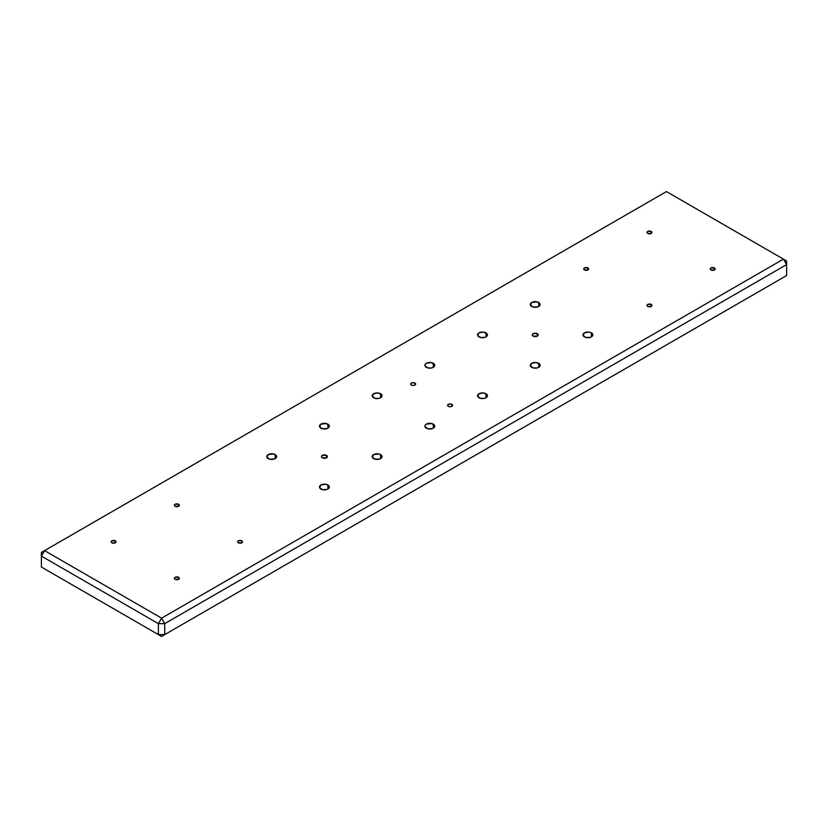 <?xml version="1.0" encoding="UTF-8"?>
<svg xmlns="http://www.w3.org/2000/svg" width="828" height="828" viewBox="0 0 828 828"><rect width="100%" height="100%" fill="white"/><g stroke="black" fill="none" stroke-linecap="round" stroke-linejoin="round"><path stroke-width="1.24" d="M448.331 406.351A2.463 1.418 180 0 1 447.606 405.347A2.463 1.418 180 0 1 449.128 404.033A2.463 1.418 180 0 1 451.809 404.343L451.809 406.351L451.012 406.662L449.128 406.662L447.658 405.627L448.331 404.343L451.012 404.033L452.481 405.068L451.809 406.351L451.809 404.343A2.463 1.418 180 0 1 452.523 405.347A2.463 1.418 180 0 1 451.012 406.662A2.463 1.418 180 0 1 448.331 406.351M411.433 385.051A2.463 1.418 180 0 1 410.719 384.047A2.463 1.418 180 0 1 412.23 382.733A2.463 1.418 180 0 1 414.911 383.043L414.911 385.051L414.114 385.362L412.23 385.362L410.76 384.327L411.433 383.043L414.114 382.733L415.584 383.768L414.911 385.051L414.911 383.043A2.463 1.418 180 0 1 415.635 384.047A2.463 1.418 180 0 1 414.114 385.362A2.463 1.418 180 0 1 411.433 385.051M537.32 333.674L537.32 336.106L533.108 336.106A2.981 1.718 180 0 1 532.228 334.885A2.981 1.718 180 0 1 534.07 333.301A2.981 1.718 180 0 1 537.32 333.674L538.2 334.885L537.32 336.106L537.32 333.674A2.981 1.718 180 0 1 538.2 334.885A2.981 1.718 180 0 1 536.358 336.478A2.981 1.718 180 0 1 533.108 336.106L532.228 334.885L533.108 333.674L537.32 333.674M326.511 455.379L326.511 457.812L322.299 457.812A2.981 1.718 180 0 1 321.43 456.601A2.981 1.718 180 0 1 323.262 455.007A2.981 1.718 180 0 1 326.511 455.379L327.391 456.601L326.511 457.812L326.511 455.379A2.981 1.718 180 0 1 327.391 456.601A2.981 1.718 180 0 1 325.549 458.184A2.981 1.718 180 0 1 322.299 457.812L321.43 456.601L322.299 455.379L326.511 455.379M531.731 306.474A4.916 2.836 180 0 1 530.293 304.466A4.916 2.836 180 0 1 533.335 301.837A4.916 2.836 180 0 1 538.697 302.458L538.697 306.474L537.952 306.826L533.335 307.084L530.386 305.014L531.731 302.458L537.093 301.837L540.042 303.907L538.697 306.474L538.697 302.458A4.916 2.836 180 0 1 540.135 304.466A4.916 2.836 180 0 1 537.093 307.084A4.916 2.836 180 0 1 531.731 306.474M479.029 336.903A4.916 2.836 180 0 1 477.59 334.885A4.916 2.836 180 0 1 480.633 332.266A4.916 2.836 180 0 1 485.995 332.877L485.995 336.903L485.249 337.255L480.633 337.514L477.684 335.443L479.029 332.877L483.469 332.1L487.061 333.798L487.34 335.443L485.995 336.903L485.995 332.877A4.916 2.836 180 0 1 487.433 334.885A4.916 2.836 180 0 1 484.39 337.514A4.916 2.836 180 0 1 479.029 336.903M426.337 367.321A4.916 2.836 180 0 1 424.888 365.314A4.916 2.836 180 0 1 427.931 362.695A4.916 2.836 180 0 1 433.292 363.306L433.292 367.321L431.688 367.942L427.931 367.942L424.981 365.872L425.261 364.227L426.337 363.306L430.767 362.529L434.358 364.227L434.638 365.872L433.292 367.321L433.292 363.306A4.916 2.836 180 0 1 434.731 365.314A4.916 2.836 180 0 1 431.688 367.942A4.916 2.836 180 0 1 426.337 367.321M373.635 397.75A4.916 2.836 180 0 1 372.186 395.743A4.916 2.836 180 0 1 375.229 393.124A4.916 2.836 180 0 1 380.59 393.735L380.59 397.75L378.996 398.371L375.229 398.371L372.289 396.301L373.635 393.735L378.065 392.958L381.656 394.656L381.936 396.301L380.59 397.75L380.59 393.735A4.916 2.836 180 0 1 382.029 395.743A4.916 2.836 180 0 1 378.996 398.371A4.916 2.836 180 0 1 373.635 397.75M320.933 428.179A4.916 2.836 180 0 1 319.484 426.172A4.916 2.836 180 0 1 322.527 423.543A4.916 2.836 180 0 1 327.888 424.164L327.888 428.179L327.143 428.531L322.527 428.79L319.587 426.72L320.933 424.164L326.294 423.543L329.233 425.613L327.888 428.179L327.888 424.164A4.916 2.836 180 0 1 329.327 426.172A4.916 2.836 180 0 1 326.294 428.79A4.916 2.836 180 0 1 320.933 428.179L320.933 428.179M584.433 336.903A4.916 2.836 180 0 1 582.995 334.885A4.916 2.836 180 0 1 586.038 332.266A4.916 2.836 180 0 1 591.389 332.877L591.389 336.903L590.643 337.255L586.038 337.514L583.088 335.443L584.433 332.877L588.874 332.1L591.389 332.877L592.745 334.336L591.389 336.903L591.389 332.877A4.916 2.836 180 0 1 592.838 334.885A4.916 2.836 180 0 1 589.795 337.514A4.916 2.836 180 0 1 584.433 336.903M531.731 367.321A4.916 2.836 180 0 1 530.293 365.314A4.916 2.836 180 0 1 533.335 362.695A4.916 2.836 180 0 1 538.697 363.306L538.697 367.321L537.093 367.942L533.335 367.942L530.386 365.872L531.731 363.306L536.171 362.529L539.763 364.227L540.042 365.872L538.697 367.321L538.697 363.306A4.916 2.836 180 0 1 540.135 365.314A4.916 2.836 180 0 1 537.093 367.942A4.916 2.836 180 0 1 531.731 367.321M479.029 397.75A4.916 2.836 180 0 1 477.59 395.743A4.916 2.836 180 0 1 480.633 393.124A4.916 2.836 180 0 1 485.995 393.735L485.995 397.75L484.39 398.371L480.633 398.371L477.684 396.301L479.029 393.735L483.469 392.958L487.061 394.656L487.34 396.301L485.995 397.75L485.995 393.735A4.916 2.836 180 0 1 487.433 395.743A4.916 2.836 180 0 1 484.39 398.371A4.916 2.836 180 0 1 479.029 397.75M426.337 428.179A4.916 2.836 180 0 1 424.888 426.172A4.916 2.836 180 0 1 427.931 423.543A4.916 2.836 180 0 1 433.292 424.164L433.292 428.179L432.547 428.531L427.931 428.79L424.981 426.72L425.261 425.085L426.337 424.164L431.688 423.543L434.638 425.613L433.292 428.179L433.292 424.164A4.916 2.836 180 0 1 434.731 426.172A4.916 2.836 180 0 1 431.688 428.79A4.916 2.836 180 0 1 426.337 428.179M373.635 458.608A4.916 2.836 180 0 1 372.186 456.601A4.916 2.836 180 0 1 375.229 453.972A4.916 2.836 180 0 1 380.59 454.593L380.59 458.608L379.845 458.96L375.229 459.219L372.289 457.149L373.635 454.593L378.996 453.972L381.936 456.042L380.59 458.608L380.59 454.593A4.916 2.836 180 0 1 382.029 456.601A4.916 2.836 180 0 1 378.996 459.219A4.916 2.836 180 0 1 373.635 458.608L373.635 458.608M320.933 489.037A4.916 2.836 180 0 1 319.484 487.03A4.916 2.836 180 0 1 322.527 484.401A4.916 2.836 180 0 1 327.888 485.011L327.888 489.037L327.143 489.389L322.527 489.648L319.587 487.578L320.933 485.011L325.363 484.235L327.888 485.011L329.233 486.471L327.888 489.037L327.888 485.011A4.916 2.836 180 0 1 329.327 487.03A4.916 2.836 180 0 1 326.294 489.648A4.916 2.836 180 0 1 320.933 489.037M268.231 458.608A4.916 2.836 180 0 1 266.782 456.601A4.916 2.836 180 0 1 269.824 453.972A4.916 2.836 180 0 1 275.186 454.593L275.186 458.608L274.441 458.96L269.824 459.219L266.885 457.149L268.231 454.593L273.592 453.972L276.531 456.042L275.186 458.608L275.186 454.593A4.916 2.836 180 0 1 276.624 456.601A4.916 2.836 180 0 1 273.592 459.219A4.916 2.836 180 0 1 268.231 458.608M178.579 577.302L178.579 579.31L175.101 579.31A2.463 1.418 180 0 1 174.387 578.306A2.463 1.418 180 0 1 175.898 576.992A2.463 1.418 180 0 1 178.579 577.302L179.303 578.306L178.579 579.31L178.579 577.302A2.463 1.418 180 0 1 179.303 578.306A2.463 1.418 180 0 1 177.782 579.621A2.463 1.418 180 0 1 175.101 579.31L174.387 578.306L175.101 577.302L178.579 577.302M115.34 540.787L115.34 542.795L111.863 542.795A2.463 1.418 180 0 1 111.138 541.791A2.463 1.418 180 0 1 112.66 540.477A2.463 1.418 180 0 1 115.34 540.787L116.065 541.791L115.34 542.795L115.34 540.787A2.463 1.418 180 0 1 116.065 541.791A2.463 1.418 180 0 1 114.543 543.106A2.463 1.418 180 0 1 111.863 542.795L111.138 541.791L111.863 540.787L115.34 540.787M178.579 504.273L178.579 506.281L175.101 506.281A2.463 1.418 180 0 1 174.387 505.277A2.463 1.418 180 0 1 175.898 503.973A2.463 1.418 180 0 1 178.579 504.273L179.303 505.277L178.579 506.281L178.579 504.273A2.463 1.418 180 0 1 179.303 505.277A2.463 1.418 180 0 1 177.782 506.591A2.463 1.418 180 0 1 175.101 506.281L174.387 505.277L175.101 504.273L178.579 504.273M241.828 540.787L241.828 542.795L238.35 542.795A2.463 1.418 180 0 1 237.626 541.791A2.463 1.418 180 0 1 239.147 540.477A2.463 1.418 180 0 1 241.828 540.787L242.542 541.791L241.828 542.795L241.828 540.787A2.463 1.418 180 0 1 242.542 541.791A2.463 1.418 180 0 1 241.031 543.106A2.463 1.418 180 0 1 238.35 542.795L237.626 541.791L238.35 540.787L241.828 540.787M714.44 267.93L714.44 269.938L710.952 269.938A2.463 1.418 180 0 1 710.238 268.934A2.463 1.418 180 0 1 711.759 267.62A2.463 1.418 180 0 1 714.44 267.93L715.154 268.934L714.44 269.938L714.44 267.93A2.463 1.418 180 0 1 715.154 268.934A2.463 1.418 180 0 1 713.632 270.249A2.463 1.418 180 0 1 710.952 269.938L710.238 268.934L710.952 267.93L714.44 267.93M651.191 304.445L651.191 306.453L647.713 306.453A2.463 1.418 180 0 1 646.999 305.449A2.463 1.418 180 0 1 648.51 304.135A2.463 1.418 180 0 1 651.191 304.445L651.915 305.449L651.191 306.453L651.191 304.445A2.463 1.418 180 0 1 651.915 305.449A2.463 1.418 180 0 1 650.394 306.753A2.463 1.418 180 0 1 647.713 306.453L646.999 305.449L647.713 304.445L651.191 304.445M587.952 267.93L587.952 269.938L584.475 269.938A2.463 1.418 180 0 1 583.75 268.934A2.463 1.418 180 0 1 585.272 267.62A2.463 1.418 180 0 1 587.952 267.93L588.667 268.934L587.952 269.938L587.952 267.93A2.463 1.418 180 0 1 588.667 268.934A2.463 1.418 180 0 1 587.155 270.249A2.463 1.418 180 0 1 584.475 269.938L583.75 268.934L584.475 267.93L587.952 267.93M651.191 231.416L651.191 233.424L647.713 233.424A2.463 1.418 180 0 1 646.999 232.42A2.463 1.418 180 0 1 648.51 231.105A2.463 1.418 180 0 1 651.191 231.416L651.915 232.42L651.191 233.424L651.191 231.416A2.463 1.418 180 0 1 651.915 232.42A2.463 1.418 180 0 1 650.394 233.734A2.463 1.418 180 0 1 647.713 233.424L646.999 232.42L647.713 231.416L651.191 231.416M44.567 568.877L161.563 636.421L783.433 277.38L161.563 636.421L164.72 634.6L164.72 623.639L786.6 264.608L786.6 275.558L164.72 634.6L786.6 275.558L783.433 277.38L786.6 275.558L786.6 260.955L666.436 191.578L44.567 550.62L161.563 618.164L783.433 259.123L786.6 260.955L786.6 264.608L783.433 259.123L786.6 264.608L164.72 623.639L164.72 634.6L158.396 634.6L41.4 567.045L41.4 556.095L158.396 623.639L158.396 634.6L161.563 636.421L41.4 567.045L161.563 636.421L164.72 634.6L158.396 634.6L158.396 623.639L164.72 623.639L161.563 618.164L164.72 623.639L158.396 623.639L161.563 618.164L158.396 623.639L41.4 556.095L41.4 567.045L44.567 568.877M666.436 191.578L783.433 259.123L161.563 618.164L44.567 550.62L666.436 191.578M41.4 552.442L41.4 556.095L44.567 550.62L41.4 552.442L44.567 550.62L41.4 556.095L41.4 552.442"/></g></svg>
